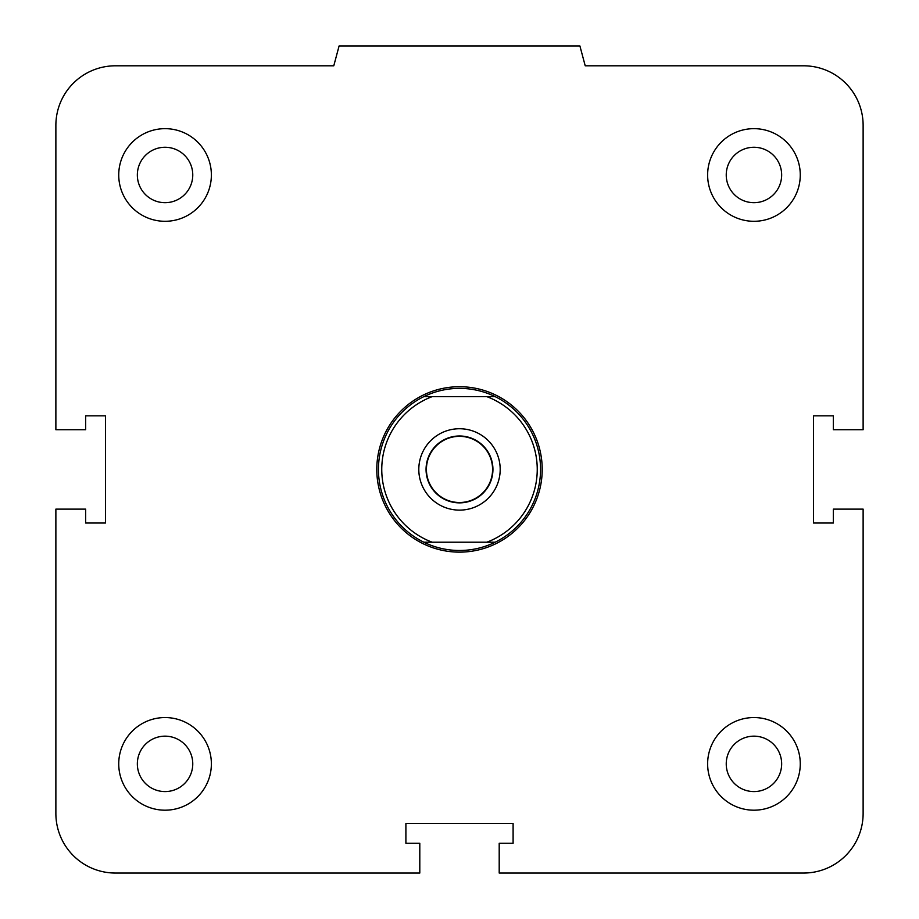 <?xml version="1.0" encoding="UTF-8"?>
<svg xmlns="http://www.w3.org/2000/svg" width="919" height="919" viewBox="0 0 919 919"><rect width="100%" height="100%" fill="white"/><g stroke="black" fill="none" stroke-linecap="round" stroke-linejoin="round"><path stroke-width="1.38" d="M726.24 763.873A27.708 27.708 0 0 1 753.948 736.165A27.708 27.708 0 0 1 781.655 763.873A27.708 27.708 0 0 1 753.948 791.581A27.708 27.708 0 0 1 726.24 763.873M707.63 763.873A46.318 46.318 0 0 1 777.106 723.758A46.318 46.318 0 0 1 777.106 803.987A46.318 46.318 0 0 1 707.63 763.873M137.345 763.873A27.708 27.708 0 0 1 165.052 736.165A27.708 27.708 0 0 1 192.76 763.873A27.708 27.708 0 0 1 165.052 791.581A27.708 27.708 0 0 1 137.345 763.873M118.735 763.873A46.318 46.318 0 0 1 188.211 723.758A46.318 46.318 0 0 1 188.211 803.987A46.318 46.318 0 0 1 118.735 763.873M137.345 174.978A27.708 27.708 0 0 1 165.052 147.27A27.708 27.708 0 0 1 192.76 174.978A27.708 27.708 0 0 1 165.052 202.685A27.708 27.708 0 0 1 137.345 174.978M118.735 174.978A46.318 46.318 0 0 1 188.211 134.863A46.318 46.318 0 0 1 188.211 215.092A46.318 46.318 0 0 1 118.735 174.978M726.24 174.978A27.708 27.708 0 0 1 753.948 147.27A27.708 27.708 0 0 1 781.655 174.978A27.708 27.708 0 0 1 753.948 202.685A27.708 27.708 0 0 1 726.24 174.978M707.63 174.978A46.318 46.318 0 0 1 777.106 134.863A46.318 46.318 0 0 1 777.106 215.092A46.318 46.318 0 0 1 707.63 174.978M499.201 843.274L513.101 843.274L513.101 823.424L405.899 823.424L405.899 843.274L419.799 843.274L419.799 873.05L115.426 873.05A59.551 59.551 0 0 1 55.875 813.499L55.875 509.126L85.651 509.126L85.651 523.026L105.501 523.026L105.501 415.825L85.651 415.825L85.651 429.724L55.875 429.724L55.875 125.352A59.551 59.551 0 0 1 115.426 65.8L333.781 65.8L339.1 45.95L579.9 45.95L585.219 65.8L803.574 65.8A59.551 59.551 0 0 1 863.125 125.352L863.125 429.724L833.349 429.724L833.349 415.825L813.499 415.825L813.499 523.026L833.349 523.026L833.349 509.126L863.125 509.126L863.125 813.499A59.551 59.551 0 0 1 803.574 873.05L499.201 873.05L499.201 843.274M495.169 396.64L486.829 396.64A77.747 77.747 0 0 1 486.829 542.21L495.169 542.21A81.056 81.056 0 0 0 495.169 396.64A81.056 81.056 0 0 0 378.444 469.425A81.056 81.056 0 0 0 423.831 542.21L432.171 542.21A77.747 77.747 0 0 1 432.171 396.64L423.831 396.64M486.829 396.64L432.171 396.64M495.169 542.21A81.056 81.056 0 0 1 423.831 542.21M432.171 542.21L486.829 542.21M459.5 435.985A33.44 33.44 0 0 1 492.94 469.425A33.44 33.44 0 0 1 459.5 502.865A33.44 33.44 0 0 1 426.06 469.425A33.44 33.44 0 0 1 459.5 435.985M459.5 502.509A33.084 33.084 0 0 0 488.15 452.883A33.084 33.084 0 0 0 430.85 452.883A33.084 33.084 0 0 0 459.5 502.509M459.5 428.736A40.689 40.689 0 0 1 494.744 489.77A40.689 40.689 0 0 1 424.256 489.77A40.689 40.689 0 0 1 459.5 428.736M376.79 469.425A82.71 82.71 0 0 1 459.5 386.715A82.71 82.71 0 0 1 542.21 469.425A82.71 82.71 0 0 1 459.5 552.135A82.71 82.71 0 0 1 376.79 469.425"/></g></svg>

